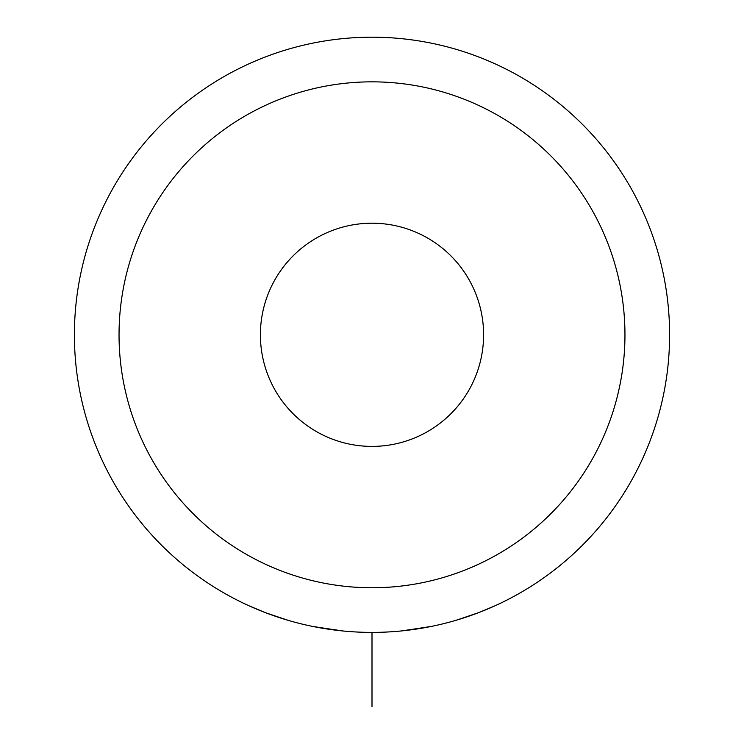 <?xml version="1.0" encoding="UTF-8"?>
<svg xmlns="http://www.w3.org/2000/svg" width="744" height="744" viewBox="0 0 744 744"><rect width="100%" height="100%" fill="white"/><g stroke="black" fill="none" stroke-linecap="round" stroke-linejoin="round"><path stroke-width="1.12" d="M663.583 275.252A297.6 297.6 0 0 1 372 632.4A297.6 297.6 0 0 1 80.417 275.252A297.6 297.6 0 0 1 663.583 275.252M248.803 605.7L264.911 612.461M266.296 612.991L288.142 620.338M314.712 626.829L343.561 631.042M369.47 632.391L373.349 632.4M403.108 630.773L431.752 626.336M457.886 619.743L478.969 612.507M482.893 610.964L495.895 605.384M495.383 605.616L479.861 612.163M478.029 612.87L456.323 620.208M429.818 626.727L401.007 630.986M372.911 632.4L371.219 632.4M341.468 630.828L312.787 626.448M286.57 619.873L265.338 612.628M261.869 611.27L248.282 605.467M619.845 284.189A252.96 252.96 0 0 1 372 587.76A252.96 252.96 0 0 1 124.155 284.189A252.96 252.96 0 0 1 619.845 284.189M260.4 334.8A111.6 111.6 0 0 0 372 446.4A111.6 111.6 0 0 0 483.6 334.8A111.6 111.6 0 0 0 372 223.2A111.6 111.6 0 0 0 260.4 334.8M372 632.4L372 706.8"/></g></svg>
